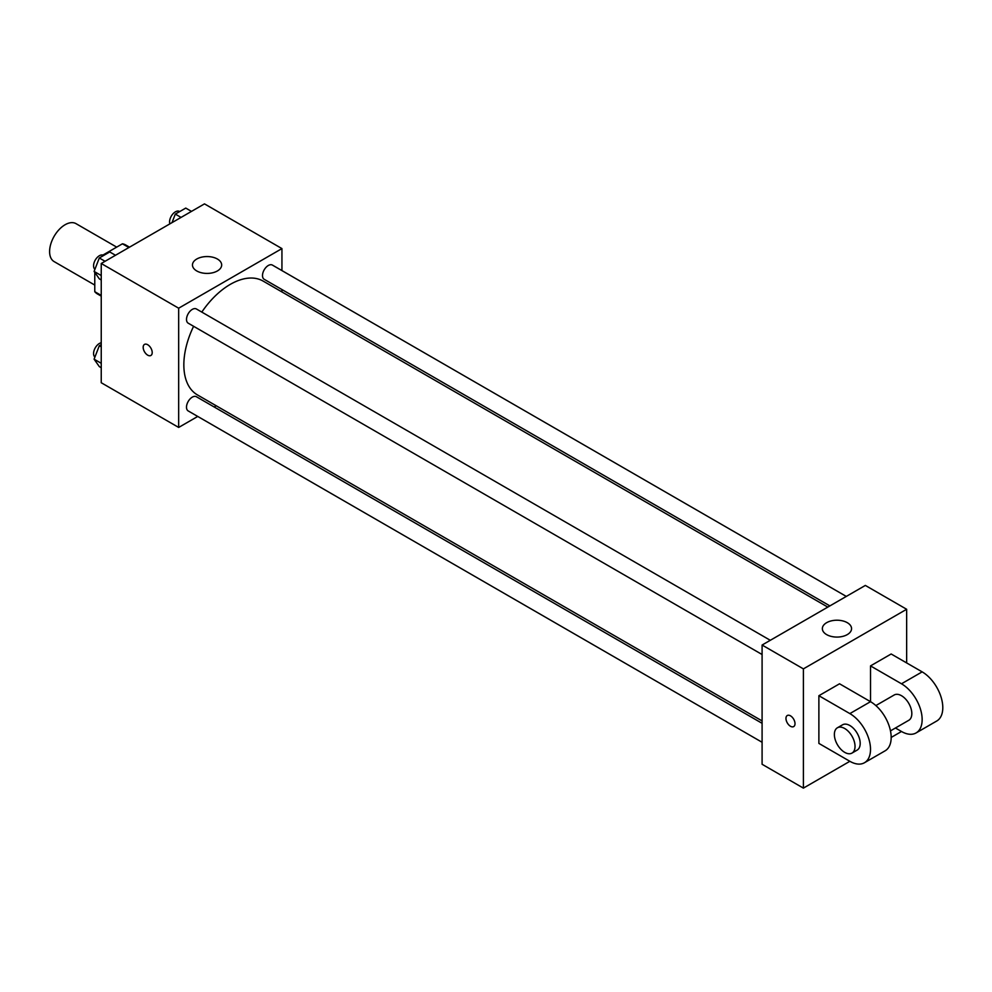 <?xml version="1.0" encoding="UTF-8"?>
<svg xmlns="http://www.w3.org/2000/svg" width="992" height="992" viewBox="0 0 992 992"><rect width="100%" height="100%" fill="white"/><g stroke="black" fill="none" stroke-linecap="round" stroke-linejoin="round"><path stroke-width="1.49" d="M116.684 247.12L76.037 223.659A21.911 12.648 120 0 0 59.16 229.524A21.911 12.648 120 0 0 49.6 251.571A21.911 12.648 120 0 0 54.138 261.603L94.773 285.064M102.92 255.068L122.425 243.809A28.272 16.318 120 0 1 125.686 244.974L129.506 247.169M101.234 295.418L94.773 291.698A28.272 16.318 120 0 0 97.414 293.942L101.234 296.137M94.773 291.698L94.773 272.391M128.873 247.529L122.425 243.809M197.73 416.442L178.672 427.44L101.234 382.726L101.234 263.5L204.488 203.881L281.939 248.595L281.939 270.593M216.219 405.765L214.148 406.968M193.601 326.306A65.72 37.944 120 0 0 183.842 364.845A65.72 37.944 120 0 0 197.445 394.928L762.092 720.924M827.812 607.104L263.165 281.108A65.72 37.944 120 0 0 201.81 312.083M281.939 289.54L281.939 291.946M178.672 427.44L178.672 308.202L281.939 248.595M846.3 596.428L272.403 265.087A8.209 4.737 120 0 0 266.079 267.294A8.209 4.737 120 0 0 262.496 275.553A8.209 4.737 120 0 0 264.207 279.31L829.882 605.901M762.092 723.317L196.404 396.726A8.209 4.737 120 0 0 190.08 398.92A8.209 4.737 120 0 0 186.496 407.179A8.209 4.737 120 0 0 188.207 410.936L762.092 742.276M762.092 654.522L188.207 323.181A8.209 4.737 -60 0 1 188.207 313.708A8.209 4.737 -60 0 1 196.404 308.971L770.3 640.299M178.672 308.202L101.234 263.5M196.751 270.952A14.607 8.432 180 0 1 192.473 264.988A14.607 8.432 180 0 1 207.068 256.556A14.607 8.432 180 0 1 221.675 264.988A14.607 8.432 180 0 1 212.66 272.775A14.607 8.432 180 0 1 196.751 270.952M152.21 352.544A6.386 3.683 60 0 1 150.896 355.471A6.386 3.683 60 0 1 144.497 351.788A6.386 3.683 60 0 1 144.497 344.41A6.386 3.683 60 0 1 149.42 346.121A6.386 3.683 60 0 1 152.21 352.544M150.896 355.471A6.386 3.683 60 0 1 144.51 351.776A6.386 3.683 60 0 1 144.51 344.41M849.859 761.298L818.884 743.405L818.884 695.714L849.859 713.595A29.202 16.864 60 0 1 868.942 739.338A29.202 16.864 60 0 1 864.466 762.736A29.202 16.864 60 0 1 849.859 761.298L803.396 788.119L762.092 764.274L762.092 645.036L865.346 585.429L906.651 609.274L906.651 662.929M101.234 279.955L99.312 278.851L94.104 271.424L99.312 257.982L109.752 251.956L115.481 255.266M101.234 275.54L94.104 271.424M105.053 261.293L99.312 257.982M103.701 255.452L103.478 255.316A8.209 4.737 120 0 0 97.154 257.511A8.209 4.737 120 0 0 93.57 265.769A8.209 4.737 120 0 0 94.922 269.303M172.013 222.63L175.311 214.098L185.752 208.084L191.481 211.395M181.052 217.409L175.311 214.098M179.701 211.569L179.478 211.432A8.209 4.737 120 0 0 173.154 213.64A8.209 4.737 120 0 0 169.57 221.898A8.209 4.737 120 0 0 169.868 223.87M101.234 367.71L99.312 366.606L94.104 359.178L99.312 345.737L101.234 344.633M101.234 363.295L94.104 359.178M101.234 346.84L99.312 345.737M101.234 342.761A8.209 4.737 120 0 0 93.57 353.524A8.209 4.737 120 0 0 94.922 357.058M790.488 726.268A6.386 3.683 -120 0 0 793.687 726.578A6.386 3.683 60 0 1 790.488 726.268A6.386 3.683 60 0 1 786.309 720.638A6.386 3.683 60 0 1 787.288 715.517A6.386 3.683 -120 0 0 786.321 720.638A6.386 3.683 -120 0 0 790.488 726.268M787.288 715.517A6.386 3.683 60 0 1 793.687 719.212A6.386 3.683 60 0 1 793.687 726.59M803.396 788.119L803.396 668.881L762.092 645.036L865.346 585.429M762.092 764.274L762.092 645.036M847.28 622.678A14.607 8.432 180 0 1 851.558 628.643A14.607 8.432 180 0 1 836.95 637.075A14.607 8.432 180 0 1 822.356 628.643A14.607 8.432 180 0 1 831.37 620.856A14.607 8.432 180 0 1 847.28 622.678M803.396 668.881L906.651 609.274M818.884 695.714L839.542 683.786L870.517 701.679L870.517 665.905L891.163 653.988L922.151 671.869L901.492 683.786A29.202 16.864 60 0 1 920.576 709.528A29.202 16.864 60 0 1 916.1 732.927A29.202 16.864 60 0 1 901.492 731.488L891.163 737.453M864.466 762.736L885.112 750.82A29.202 16.864 -120 0 0 889.601 727.409A29.202 16.864 -120 0 0 870.517 701.679L849.859 713.595M875.862 705.572L894.189 694.995A14.607 8.432 60 0 1 905.448 698.901A14.607 8.432 60 0 1 911.822 713.595A14.607 8.432 60 0 1 908.796 720.291L890.469 730.868M901.492 683.786L870.517 665.905M901.492 731.488L895.441 727.992M837.397 727.781L842.568 724.805A14.607 8.432 60 0 1 853.814 728.711A14.607 8.432 60 0 1 860.188 743.405A14.607 8.432 60 0 1 857.162 750.088L852.004 753.077A14.607 8.432 60 0 1 837.397 744.645A14.607 8.432 60 0 1 837.397 727.781A14.607 8.432 60 0 1 848.656 731.699A14.607 8.432 60 0 1 855.03 746.393A14.607 8.432 60 0 1 852.004 753.077M922.151 671.869A29.202 16.864 60 0 1 941.222 697.599A29.202 16.864 60 0 1 936.746 721.01L916.1 732.927"/></g></svg>
